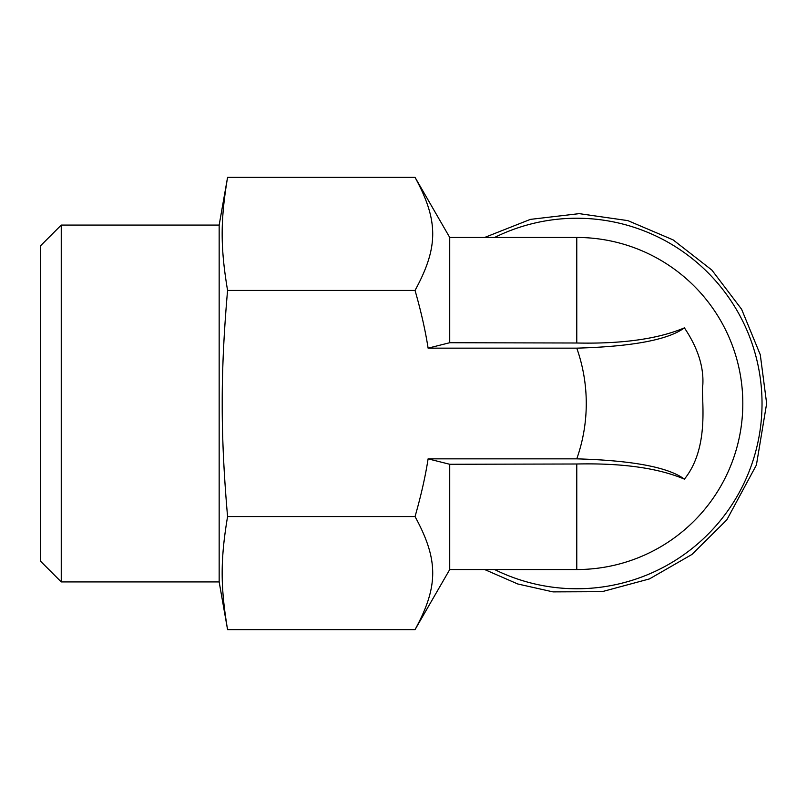 <?xml version="1.0" encoding="UTF-8"?>
<svg xmlns="http://www.w3.org/2000/svg" width="807" height="807" viewBox="0 0 807 807"><rect width="100%" height="100%" fill="white"/><g stroke="black" fill="none" stroke-linecap="round" stroke-linejoin="round"><path stroke-width="1.21" d="M61.251 581.928L40.35 561.016L40.35 245.984L61.251 225.072L61.251 581.928L219.161 581.928L227.574 629.631L415.04 629.631C438.605 586.396 438.605 559.806 415.04 516.571C421.012 495.78 425.37 476.534 428.103 458.85L576.773 458.85A166.04 166.04 0 0 0 576.773 348.15L428.103 348.15C425.37 330.467 421.012 311.22 415.04 290.429C438.605 247.194 438.605 220.604 415.04 177.369L227.574 177.369C220.372 220.604 220.372 247.194 227.574 290.429C223.902 332.272 222.127 369.959 222.228 403.5C222.127 437.041 223.902 474.728 227.574 516.571C220.372 559.806 220.372 586.396 227.574 629.631M61.251 225.072L219.161 225.072L219.161 581.928M227.574 516.571L415.04 516.571M227.574 290.429L415.04 290.429M576.773 348.15C632.395 346.556 668.267 339.797 684.407 327.864C697.682 347.656 703.825 366.6 702.836 384.687C700.526 395.793 710.937 446.2 684.407 479.136C658.199 468.06 622.318 463.016 576.773 463.995L449.731 464.277L428.103 458.85M576.773 458.85C632.395 460.444 668.267 467.203 684.407 479.136M428.103 348.15L449.731 342.723L576.773 343.005C622.207 343.994 658.088 338.95 684.407 327.864M742.813 403.5A166.04 166.04 0 0 1 576.773 569.54A166.04 166.04 0 0 0 742.813 403.5A166.04 166.04 0 0 0 576.773 237.46L449.731 237.46L449.731 342.723M449.731 464.277L449.731 569.54L415.04 629.631M494.6 237.46A185.257 185.257 0 0 1 762.03 403.5A185.257 185.257 0 0 1 494.6 569.54M576.773 343.005L576.773 237.46M449.731 569.54L576.773 569.54L576.773 463.995M484.654 569.54L517.751 583.975L552.977 591.884L602.052 591.682L649.433 578.922L691.962 554.439L726.804 519.879L756.411 465.003L766.65 403.5L760.285 354.747L741.613 309.263L711.885 270.093L673.109 239.881L627.866 220.624L579.204 213.643L530.37 219.383L484.654 237.46M219.161 225.072L227.574 177.369M449.731 237.46L415.04 177.369"/></g></svg>

